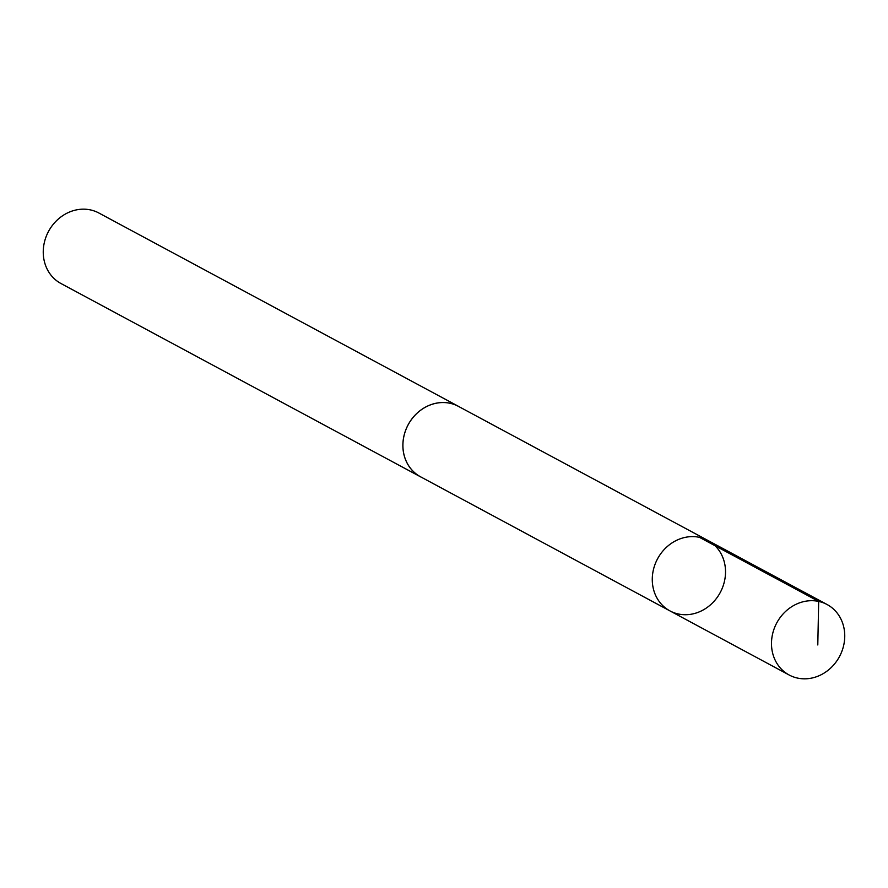 <?xml version="1.0" encoding="UTF-8"?>
<svg xmlns="http://www.w3.org/2000/svg" width="888" height="888" viewBox="0 0 888 888"><rect width="100%" height="100%" fill="white"/><g stroke="black" fill="none" stroke-linecap="round" stroke-linejoin="round"><path stroke-width="1.33" d="M669.952 610.9L420.568 476.801A39.982 35.564 -61.7 0 1 404.062 435.608A39.982 35.564 -61.7 0 1 438.006 402.919A39.982 35.564 -61.7 0 1 458.441 406.371L707.847 540.426A40.004 35.587 118.3 0 0 657.553 558.818A40.004 35.587 118.3 0 0 669.952 610.9A40.004 35.587 118.3 0 0 690.409 614.352A40.004 35.587 118.3 0 0 724.375 581.64A40.004 35.587 118.3 0 0 707.847 540.426A40.004 35.587 118.3 0 0 657.553 558.818A40.004 35.587 118.3 0 0 669.952 610.9L789.166 675.002A40.016 35.598 -61.7 0 1 772.638 633.777A40.016 35.598 -61.7 0 1 806.615 601.065A40.016 35.598 -61.7 0 1 827.061 604.506A40.016 35.598 -61.7 0 1 843.6 645.731A40.016 35.598 -61.7 0 1 809.623 678.454A40.016 35.598 -61.7 0 1 789.166 675.002M421.878 477.511A40.016 35.598 -61.7 0 1 420.557 476.834A40.016 35.598 -61.7 0 1 404.029 435.608A40.016 35.598 -61.7 0 1 438.006 402.886A40.016 35.598 -61.7 0 1 458.463 406.338A40.016 35.598 -61.7 0 1 459.751 407.07M420.557 476.834L60.928 283.494A40.016 35.598 -61.7 0 1 44.4 242.258A40.016 35.598 -61.7 0 1 78.377 209.546A40.016 35.598 -61.7 0 1 98.834 212.987L458.463 406.338M699.455 537.34L818.681 601.42L817.793 644.966M707.847 540.426L827.061 604.506"/></g></svg>
